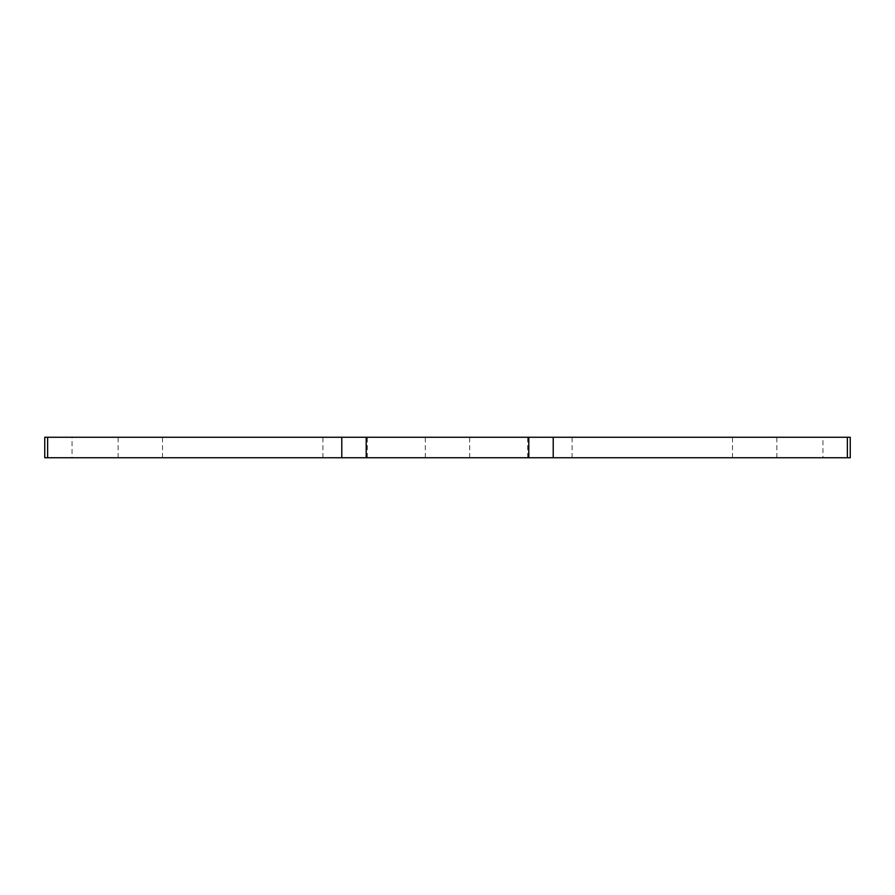 <?xml version="1.0" encoding="UTF-8"?>
<svg xmlns="http://www.w3.org/2000/svg" width="895" height="895" viewBox="0 0 895 895"><rect width="100%" height="100%" fill="white"/><g stroke="black" fill="none" stroke-linecap="round" stroke-linejoin="round"><path stroke-width="0.67" stroke-dasharray="4.47 3.36" d="M140.314 437.263L118.129 437.263L140.314 437.263M140.314 457.737L118.129 457.737L140.314 457.737M345.101 437.263L367.297 437.263L345.101 437.263M345.101 457.737L367.297 457.737L345.101 457.737M754.686 437.263L732.502 437.263L754.686 437.263M754.686 457.737L732.502 457.737L754.686 457.737M447.5 437.263L425.315 437.263L447.5 437.263M447.5 457.737L425.315 457.737L447.5 457.737M549.899 437.263L527.703 437.263L549.899 437.263M549.899 457.737L527.703 457.737L549.899 457.737M44.75 457.737L72.059 457.737L72.059 437.263L44.75 437.263L44.75 457.737M822.941 457.737L850.25 457.737L850.25 437.263L822.941 437.263L822.941 457.737L72.059 457.737M822.941 437.263L72.059 437.263M118.129 457.737L118.129 437.263M322.916 457.737L322.916 437.263M732.502 457.737L732.502 437.263M425.315 457.737L425.315 437.263M527.703 457.737L527.703 437.263M572.084 457.737L572.084 437.263M469.685 457.737L469.685 437.263M776.871 457.737L776.871 437.263M367.297 457.737L367.297 437.263M162.498 457.737L162.498 437.263"/><path stroke-width="1.34" d="M366.2 457.737L341.778 457.737L341.778 437.263L366.2 437.263L366.2 457.737L528.8 457.737L528.8 437.263L850.25 437.263L850.25 457.737L847.364 457.737L847.364 437.263M341.778 457.737L44.75 457.737L44.75 437.263L47.636 437.263L47.636 457.737M553.222 437.263L553.222 457.737L847.364 457.737M553.222 457.737L528.8 457.737M366.2 437.263L528.8 437.263M341.778 437.263L47.636 437.263"/></g></svg>
